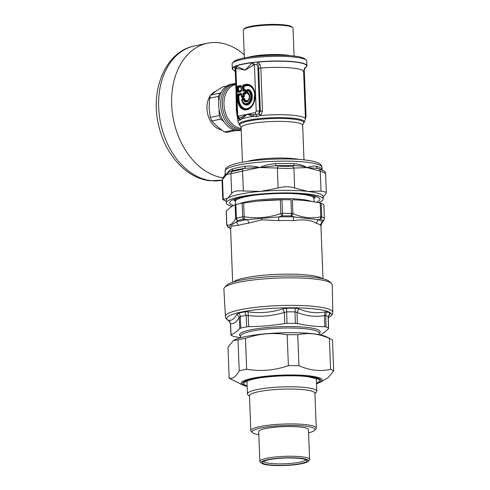 <?xml version="1.0" encoding="UTF-8"?>
<svg xmlns="http://www.w3.org/2000/svg" width="490" height="490" viewBox="0 0 490 490"><rect width="100%" height="100%" fill="white"/><g stroke="black" fill="none" stroke-linecap="round" stroke-linejoin="round"><path stroke-width="0.73" d="M225.418 316.418L223.875 288.99A54.225 8.808 -2.2 0 1 224.561 287.489A54.225 8.808 -2.2 0 1 277.726 278.081A54.225 8.808 -2.2 0 1 331.454 283.379A54.225 8.808 -2.2 0 1 332.251 284.825L332.82 312.289C333.077 313.716 331.975 315.291 329.513 317.018A52.43 8.514 -2.2 0 0 278.871 308.008A52.43 8.514 -2.2 0 0 229.075 320.877C226.484 319.345 225.265 317.857 225.418 316.418A53.741 8.728 -2.2 0 1 278.779 305.607A53.741 8.728 -2.2 0 1 332.82 312.289M328.147 317.489L328.508 328.19A49.796 8.091 177.8 0 0 326.052 326.946L324.778 326.763C315.664 326.579 306.526 325.513 297.363 323.578L295.403 323.382A49.796 8.091 177.8 0 0 287.06 323.376L284.788 323.565C272.783 325.476 260.741 326.512 248.669 326.671L246.672 326.848A49.796 8.091 177.8 0 0 240.786 328.086L239.8 328.533C236.94 331.503 234.036 333.604 231.09 334.823L230.514 323.639M231.053 335.117A49.796 8.091 177.8 0 0 232.456 335.926A49.796 8.091 177.8 0 0 233.51 336.361L240.425 337.769M240.786 328.086L240.265 316.589L239.273 317.379L236.952 314.176C234.441 318.825 231.648 320.846 228.567 320.233L228.463 320.454A51.867 8.422 -2.2 0 0 229.142 320.895M248.669 326.671L248.21 315.511L246.164 315.352A49.9 8.103 177.8 0 0 240.265 316.589A3.932 3.026 76.4 0 0 238.599 313.122L236.952 314.176M287.06 323.376L286.632 311.867L284.335 312.4L282.938 308.829C271.497 312.491 259.902 313.484 248.154 311.824L244.731 311.836A51.867 8.422 -2.2 0 0 238.599 313.122M297.363 323.578L297.001 312.418L294.992 311.879A49.9 8.103 177.8 0 0 286.632 311.867A3.932 0.594 89.2 0 1 286.791 308.222L282.938 308.829M326.052 326.946L325.703 315.45L324.417 315.603L325.219 311.916C316.387 313.557 307.585 312.534 298.814 308.853L295.482 308.228A51.867 8.422 -2.2 0 0 286.791 308.222M328.478 328.637C325.605 331.614 322.702 333.708 319.774 334.933M328.288 316.601L329.893 314.286L329.96 313.233L328.165 316.693A49.9 8.103 177.8 0 0 325.703 315.45A3.932 3.614 110.5 0 1 327.406 311.94L325.219 311.916M239.8 328.533L239.273 317.379C236.492 322.108 233.589 324.209 230.57 323.676L228.567 320.233M328.619 328.392L328.282 316.95L328.606 315.487L329.893 314.286M324.778 326.763L324.417 315.603C315.364 317.171 306.226 316.111 297.001 312.418L298.814 308.853M284.788 323.565L284.335 312.4C272.397 316.068 260.355 317.104 248.21 315.511L248.154 311.824M331.454 283.379L329.188 281.34A52.014 8.446 177.8 0 0 277.652 276.256A52.014 8.446 177.8 0 0 226.662 285.278L224.561 287.489M230.141 228.377L227.746 226.999L226.809 224.904L228.15 227.256A2.622 2.536 127.7 0 1 227.746 226.999L227.746 226.999A2.622 2.536 127.7 0 1 227.728 226.986M226.257 211.447L226.282 211.117C229.198 208.091 232.144 205.965 235.12 204.728L235.855 204.514A49.784 8.085 177.8 0 1 242.17 203.185L258.359 201.029L281.995 199.761A49.784 8.085 177.8 0 1 287.661 199.73A49.784 8.085 177.8 0 1 290.95 199.773L289.192 199.724A40.388 6.56 177.8 0 0 289.192 199.724A40.388 6.56 177.8 0 0 285.211 199.669A40.388 6.56 177.8 0 0 260.276 200.833A40.388 6.56 177.8 0 0 260.264 200.833M242.17 203.185L242.697 216.843A49.784 8.085 177.8 0 0 236.376 218.173L237.497 220.5L235.653 218.509L236.376 218.173L235.855 204.514M242.697 216.843L244.167 216.727L244.155 219.214L243.646 219.214A2.622 1.697 -100.2 0 1 242.697 216.843M290.95 199.773L291.477 213.432A49.784 8.085 177.8 0 0 282.516 213.42L282.424 215.876L281.848 215.968L280.844 213.567L282.516 213.42L281.995 199.761M291.477 213.432L292.916 213.585L291.642 215.98L291.14 215.888A2.622 0.845 -89 0 0 291.477 213.432M323.81 204.618L324.337 218.277A49.784 8.085 177.8 0 0 321.697 216.941L320.754 216.819C311.591 218.828 302.312 217.75 292.916 213.585L292.389 199.798C301.632 199.981 310.911 201.059 320.227 203.032L321.171 203.283A49.784 8.085 177.8 0 1 323.81 204.618L323.78 204.832M320.227 203.032L320.754 216.819L320.252 219.306L320.57 219.306A48.473 7.877 -2.2 0 1 323.137 220.604A2.622 2.536 -52.3 0 0 324.337 218.277L323.884 204.71M323.137 220.604L324.049 219.888L321.752 223.458L323.13 220.763M322.984 278.786L320.956 225.951L320.625 225.449A3.932 3.853 141.9 0 1 322.445 221.982A47.163 7.662 -2.2 0 0 317.949 219.71L294.037 216.929L291.642 215.98M320.252 219.306L317.949 219.71L316.32 223.269C311.236 220.016 303.598 219.134 293.4 220.61A3.932 1.531 -88.2 0 1 294.037 216.929A47.163 7.662 -2.2 0 0 278.773 216.911L247.26 219.624L244.155 219.214M281.848 215.968L278.773 216.911L278.773 220.592L261.776 219.845L248.577 223.189A3.932 2.321 80.9 0 0 247.26 219.624A47.163 7.662 -2.2 0 0 236.499 221.878C232.364 224.285 229.835 226.117 228.897 227.372L228.156 227.231M237.246 220.659L236.499 221.878L238.256 225.351L232.18 226.031L230.962 227.47L230.625 229.418L230.171 228.414A3.932 3.853 -38.1 0 0 228.897 227.372A47.163 7.662 -2.2 0 0 230.116 228.346M242.936 385.091L230.527 378.923A53.245 8.649 -2.2 0 1 229.167 378.072C232.652 379.211 236.002 376.792 239.218 370.808A53.245 8.649 -2.2 0 1 246.666 369.246C260.704 371.61 274.608 370.416 288.371 365.656A53.245 8.649 -2.2 0 1 298.931 365.669C309.619 370.458 320.166 371.683 330.585 369.35A53.245 8.649 -2.2 0 1 333.69 370.924L328.208 377.576L320.613 382.108A40.548 6.584 177.8 0 0 281.45 375.144A40.548 6.584 177.8 0 0 242.936 385.091L247.144 386.518M233.461 340.495L233.828 340.274A48.253 7.84 -2.2 0 1 279.827 332.9A48.253 7.84 -2.2 0 1 326.26 336.728L331.142 339.154A53.245 8.649 177.8 0 0 329.396 338.425C318.708 333.641 308.155 332.416 297.742 334.75A53.245 8.649 177.8 0 0 287.183 334.737C273.144 332.373 259.241 333.568 245.478 338.327A53.245 8.649 177.8 0 0 238.03 339.889L233.461 340.495L227.979 347.153L229.167 378.072M333.69 370.924L332.502 339.999A53.245 8.649 177.8 0 0 331.142 339.154M330.585 369.35L329.396 338.425M239.218 370.808L238.03 339.889M245.478 338.327L246.666 369.246M288.371 365.656L287.183 334.737M297.742 334.75L298.931 365.669M305.674 459.645A20.96 3.405 -2.2 0 1 292.885 463.215A20.96 3.405 -2.2 0 1 270.345 463.393A20.96 3.405 -2.2 0 1 263.785 461.255M269.5 464.875A22.271 3.62 177.8 0 0 295.305 464.465A22.271 3.62 177.8 0 0 306.703 460.233A22.271 3.62 177.8 0 0 284.635 458.058A22.271 3.62 177.8 0 0 262.799 461.923A22.271 3.62 177.8 0 0 269.5 464.875M267.638 459.681A23.581 3.828 -2.2 0 1 295.194 457.844A23.581 3.828 -2.2 0 1 308.045 461.409A23.581 3.828 -2.2 0 1 284.923 465.5A23.581 3.828 -2.2 0 1 261.556 463.197A23.581 3.828 -2.2 0 1 267.638 459.681M308.045 461.409L309.288 460.104A24.892 4.043 177.8 0 0 309.6 459.424A24.892 4.043 177.8 0 0 293.841 456.276A24.892 4.043 177.8 0 0 266.64 458.279A24.892 4.043 177.8 0 0 259.853 461.335A24.892 4.043 177.8 0 0 260.221 461.99L261.556 463.197M259.853 461.335L258.714 431.623A24.892 4.043 -2.2 0 1 283.428 426.631A24.892 4.043 -2.2 0 1 308.461 429.712L309.6 459.424M314.611 430.318L315.854 429.013A32.75 5.323 177.8 0 0 316.264 428.119A32.75 5.323 177.8 0 0 295.531 423.979A32.75 5.323 177.8 0 0 259.737 426.612A32.75 5.323 177.8 0 0 250.807 430.637A32.75 5.323 177.8 0 0 251.284 431.494L252.626 432.701A31.446 5.108 -2.2 0 1 260.735 428.015A31.446 5.108 -2.2 0 1 297.473 425.565A31.446 5.108 -2.2 0 1 314.611 430.318A31.446 5.108 -2.2 0 1 308.578 432.835M258.83 434.746A31.446 5.108 -2.2 0 1 252.626 432.701M250.807 430.637L249.465 395.755A32.75 5.323 -2.2 0 1 281.989 389.183A32.75 5.323 -2.2 0 1 314.923 393.243L316.264 428.119M249.484 396.196L247.94 394.805A34.717 5.641 -2.2 0 1 247.432 393.893A34.717 5.641 -2.2 0 1 281.903 386.929A34.717 5.641 -2.2 0 1 316.816 391.228A34.717 5.641 -2.2 0 1 316.375 392.178L314.941 393.684M305.203 67.749L305.246 67.712C304.964 67.197 304.419 68.52 303.622 71.681A33.804 5.488 177.8 0 0 260.827 68.024A2.622 0.423 177.8 0 1 258.689 68.049L260.343 111.144L258.873 113.747A2.622 0.417 -131.9 0 1 260.588 115.554L256.393 116.657L253.446 116.387L246.985 114.335L240.804 119.928L239.261 120.13L238.716 118.513M235.133 68.49L233.908 67.124L234.949 67.957L235.255 69.145L235.868 68.453L237.656 115.003A2.622 0.423 -2.2 0 0 236.94 115.328A2.622 0.423 -2.2 0 1 236.94 115.328L238.942 118.758A2.622 2.272 -33.3 0 1 239.261 120.13M238.318 118.151L239.475 118.292A2.622 2.211 -140.9 0 1 240.804 119.928M241.386 117.22A2.622 2.015 -134.6 0 1 242.219 118.739A33.804 5.488 177.8 0 1 253.446 116.387A2.622 1.446 -77.3 0 0 253.483 114.685L246.985 114.335L239.475 118.292L237.656 115.003M258.873 113.747L256.258 114.776A2.622 1.127 -79.9 0 1 256.393 116.657M260.312 115.72A2.622 0.515 -130 0 0 258.653 113.888L259.553 110.924L256.209 111.114L255.376 112.571A2.622 1.868 78.2 0 0 256.258 114.776L253.483 114.685M238.955 118.776A2.622 2.248 -28 0 1 238.967 118.794L238.967 118.794A2.622 2.248 -28 0 1 239.169 120.05A33.804 5.488 177.8 0 0 237.889 121.63L239.622 125.183A32.652 5.304 -2.2 0 1 271.564 117.772A32.652 5.304 -2.2 0 1 303.984 122.708L303.31 123.419A31.942 5.188 177.8 0 0 271.595 118.586A31.942 5.188 177.8 0 0 240.351 125.838L241.135 127.694L242.464 162.239M258.689 68.049L257.82 65.77L259.553 110.924L260.343 111.144A2.622 0.423 177.8 0 0 262.481 111.114L260.588 115.554A33.804 5.488 177.8 0 1 305.442 119.033L303.984 122.708M235.947 89.486L236.394 110.734L237.828 120.05M245.282 70.125L236.033 66.101L236.835 68.514L245.282 70.125L252.099 62.732A74.903 51.401 -86.7 0 0 252.626 62.469A37.338 6.064 -2.2 0 0 235.488 66.064A74.921 51.689 -86.6 0 0 236.033 66.101A37.075 6.021 177.8 0 1 252.099 62.732L253.471 65.029L245.282 70.125M262.481 111.114L260.827 68.024L259.81 64.19L257.758 62.12L256.882 64.613L257.82 65.77A2.622 0.655 142.3 0 1 259.81 64.19M303.616 71.467L304.468 68.576M305.331 116.289L303.794 71.111A2.622 1.721 29.9 0 1 303.653 70.854M253.471 65.029A79.368 54.114 -83.4 0 0 254.42 64.564L253.195 62.42L257.219 61.979A4.967 2.83 10 0 1 257.758 62.12A37.075 6.021 177.8 0 1 295.066 62.052A37.075 6.021 177.8 0 1 305.35 67.651L305.466 67.583A37.338 6.064 -2.2 0 0 306.936 65.807L306.752 61.085A37.338 6.064 177.8 0 0 306.207 60.105A37.338 6.064 177.8 0 0 269.212 56.454A37.338 6.064 177.8 0 0 232.603 62.934A37.338 6.064 177.8 0 0 232.131 63.951L232.315 68.674A37.338 6.064 -2.2 0 1 233.779 66.891A4.961 1.464 25.2 0 0 233.908 67.124A37.075 6.021 177.8 0 0 234.147 70.45L233.926 70.34A37.338 6.064 -2.2 0 1 232.315 68.674M257.219 61.979A37.338 6.064 -2.2 0 1 306.936 65.807M253.195 62.42L252.626 62.469M236.835 68.514A79.368 54.114 -83.4 0 1 235.868 68.453L235.488 66.064M235.237 66.187L233.779 66.891M256.209 111.114L254.42 64.564L256.882 64.613M304.174 70.107L305.466 67.583M241.233 130.291L240.67 130.407A23.581 16.819 -101.8 0 1 228.401 126.775A23.581 16.819 -101.8 0 1 218.73 102.269A23.581 16.819 -101.8 0 1 230.992 84.249L232.952 83.833A23.581 16.819 78.2 0 0 220.69 101.859A23.581 16.819 78.2 0 0 230.361 126.365A23.581 16.819 78.2 0 0 241.233 130.205M305.399 118.041L305.527 116.265C306.275 116.43 306.207 116.614 305.331 116.822M304.253 69.892L306.048 116.498L305.435 118.929M243.996 98.288L244.62 98.784L243.898 98.637A0.527 0.374 78.2 0 0 243.996 98.288L242.238 98.655A0.527 0.374 -101.8 0 1 242.14 99.004L241.876 100.07A0.784 0.729 -17.5 0 1 242.219 99.292A0.784 0.564 78.2 0 0 242.072 99.825L241.876 100.07A7.111 4.845 -83.4 0 0 250.127 101.375A7.111 4.845 -83.4 0 0 247.585 90.123A0.784 0.655 179.5 0 0 247.113 90.748L247.328 90.656A6.554 4.465 -83.4 0 1 249.673 101.026A6.554 4.465 -83.4 0 1 242.072 99.825L243.279 99.568A0.784 0.325 -18.6 0 1 243.793 99.311L243.426 99.041A0.784 0.564 78.2 0 0 243.279 99.568L243.279 99.568A4.888 3.332 -83.4 0 0 248.822 100.034A4.888 3.332 -83.4 0 0 247.395 92.39L247.328 90.656A0.784 0.576 101.4 0 1 247.585 90.123L247.554 89.707L246.972 90.405L247.064 92.928L247.493 93.327A21.56 1.593 77.1 0 1 247.444 92.947A0.784 0.57 -70.2 0 1 247.395 92.39L247.181 92.488A0.784 0.643 -4.2 0 0 247.444 92.947A4.33 2.952 -83.4 0 1 249.404 95.905A4.33 2.952 -83.4 0 1 249.043 99.017L249.404 95.905M241.331 90.785L240.89 86.044A0.784 0.564 78.2 0 1 240.7 85.481L241.16 86.356L240.89 86.044L237.803 86.693A0.784 0.564 -101.8 0 1 237.613 86.124L237.013 87.171L237.803 86.693L238.391 87.067L238.146 87.483L237.564 87.11L237.736 91.544L238.005 91.857L241.086 91.207A0.784 0.564 78.2 0 0 240.939 91.74L241.331 90.834M237.858 92.383L237.185 91.606L238.287 91.122L238.557 91.434L238.005 91.857A0.784 0.564 -101.8 0 0 237.858 92.383L240.939 91.74M241.319 90.509L238.287 91.122L238.146 87.483L238.514 87.441L238.655 91.085A0.527 0.374 -101.8 0 1 238.557 91.434L241.086 91.207L241.331 90.791L241.154 86.326M243.114 84.972L245.833 84.403A0.784 0.564 78.2 0 0 246.023 84.972L243.303 85.536L243.065 85.958L244.014 86.289L244.155 89.933A0.527 0.374 -101.8 0 1 244.057 90.283L245.527 89.976A0.527 0.374 78.2 0 0 245.619 89.621L243.787 89.97L243.891 85.909L243.303 85.536A0.784 0.564 78.2 0 1 243.114 84.972L242.513 86.02L243.065 85.958L243.506 90.705A0.784 0.564 78.2 0 0 243.359 91.232L242.685 90.454L243.787 89.97L246.292 90.405L246.384 92.843L245.662 93.51L245.074 93.137L245.374 90.864L244.969 90.399A0.784 0.564 78.2 0 0 244.822 90.926L244.89 92.567L243.42 92.879L242.82 93.921L243.61 93.443A0.784 0.564 -101.8 0 1 243.42 92.879M241.576 96.897L241.546 96.389A0.784 0.784 0 0 0 241.546 96.389L241.546 96.371A0.784 0.557 -3.7 0 0 241.944 96.842L243.089 96.597L243.45 95.973L242.899 96.034L242.82 93.921M241.674 94.166L241.546 96.371L241.674 94.166L241.007 93.382A0.784 0.564 78.2 0 0 241.196 93.951L241.46 94.264L241.196 93.951L237.319 95.078L237.472 98.98A12.905 8.796 -83.4 0 0 246.807 109.846A12.905 8.796 -83.4 0 0 255.174 95.268A12.905 8.796 -83.4 0 0 245.833 84.403M237.319 95.078L237.92 94.031A0.784 0.564 78.2 0 0 238.109 94.601L238.691 94.968L238.452 95.391L237.871 95.017L238.018 98.919A12.348 8.416 -83.4 0 0 244.455 109.301A12.348 8.416 -83.4 0 0 253.765 102.49A12.348 8.416 -83.4 0 0 254.8 93.608A12.348 8.416 -83.4 0 0 246.023 84.972L246.329 85.401A0.527 0.374 -101.8 0 1 246.452 85.781L244.014 86.289A0.527 0.374 -101.8 0 0 243.891 85.909L246.329 85.401A11.944 8.146 -83.4 0 1 254.806 93.682M241.172 86.761A0.527 0.374 -3.7 0 0 240.921 86.534L240.89 86.044M241.178 86.865L241.049 86.914A0.527 0.374 78.2 0 0 240.921 86.534L238.391 87.067A0.527 0.374 -101.8 0 1 238.514 87.441L241.049 86.914L241.184 90.552A0.527 0.374 78.2 0 1 241.092 90.907A0.527 0.472 -179.8 0 0 241.319 90.595M243.359 91.232L245.925 90.442L246.023 92.879L244.89 92.567A0.784 0.564 -101.8 0 0 245.074 93.137L243.61 93.443L244.32 94.196L244.4 96.303L243.671 96.971A0.527 0.374 -101.8 0 1 243.8 97.351L242.103 97.706L241.429 96.928L241.35 94.815L238.82 95.348L238.955 98.858L237.472 98.98M241.546 96.408L241.974 97.326L241.429 96.928M241.478 94.662A0.527 0.374 -3.7 0 0 241.227 94.441L241.196 93.951M241.974 97.326L243.671 96.971L243.089 96.597A0.784 0.564 -101.8 0 1 242.899 96.034L241.754 96.273A0.784 0.564 78.2 0 0 241.944 96.842L241.974 97.326A0.527 0.374 -101.8 0 1 242.103 97.706M245.662 93.51A0.527 0.374 -101.8 0 1 245.784 93.89L244.32 94.196A0.527 0.374 -101.8 0 0 244.192 93.817L245.662 93.51M247.187 92.543A25.021 0.557 87.6 0 1 247.211 92.861L247.493 93.327A0.527 0.38 104.8 0 1 247.536 93.7L247.064 92.928M249.067 98.943A3.926 2.677 -83.4 0 1 246.537 101.087A3.926 2.677 -83.4 0 1 244.271 98.937A21.56 11.589 -30.4 0 0 243.793 99.311A4.33 2.952 -83.4 0 0 246.335 101.454A4.33 2.952 -83.4 0 0 249.043 99.017M247.701 89.352A0.527 0.386 95 0 1 247.554 89.707A7.509 5.12 -83.4 0 1 251.94 96.604A7.509 5.12 -83.4 0 1 247.413 104.493A7.509 5.12 -83.4 0 1 241.797 99.746L241.662 99.88A7.883 5.372 -83.4 0 0 247.56 104.866A7.883 5.372 -83.4 0 0 252.307 96.591A7.883 5.372 -83.4 0 0 247.701 89.352L246.972 90.405M294.104 56.038L293.038 28.23A24.892 4.043 177.8 0 0 292.671 27.581A24.892 4.043 177.8 0 0 268.006 25.149A24.892 4.043 177.8 0 0 243.604 29.467A24.892 4.043 177.8 0 0 243.285 30.141L244.357 57.949M292.671 27.581L291.868 26.858A24.108 3.914 177.8 0 0 267.981 24.5A24.108 3.914 177.8 0 0 244.345 28.683L243.604 29.467M306.207 60.105L304.866 58.898A36.027 5.849 177.8 0 0 269.169 55.376A36.027 5.849 177.8 0 0 233.846 61.624L232.603 62.934M235.672 130.413A22.963 16.378 -101.8 0 1 233.454 130.095L232.775 129.501M223.961 121.808L220.837 119.082A22.963 16.378 -101.8 0 1 219.275 115.542L219.018 108.798M218.754 101.92L218.54 96.359A22.963 16.378 -101.8 0 1 219.845 93.155L221.437 92.059M226.735 86.032L222.76 86.865L215.968 91.128L210.884 95.035L219.845 93.155M210.884 95.035A22.963 16.378 78.2 0 0 209.579 98.239L209.089 108.008L210.314 117.422L219.275 115.542M218.54 96.359L209.579 98.239M210.314 117.422A22.963 16.378 78.2 0 0 211.882 120.963L217.327 126.647L224.494 131.975A22.963 16.378 78.2 0 0 227.36 132.306L236.058 130.487M220.837 119.082L211.882 120.963M224.494 131.975L233.454 130.095M244.234 54.8A68.551 48.896 78.2 0 0 218.865 42.746A68.551 48.896 78.2 0 0 207.393 43.249A68.551 48.896 78.2 0 0 172.211 111.781A68.551 48.896 78.2 0 0 223.036 177.797M221.474 129.911A19.968 14.241 -101.8 0 1 207.233 111.628A19.968 14.241 -101.8 0 1 215.741 91.287M232.272 171.151L231.66 171.09A49.784 8.085 -2.2 0 1 244.78 168.339L258.824 167.476A65.966 53.128 29.7 0 1 259.872 167.549A79.454 75.252 -63.1 0 0 258.836 167.647L242.568 171.016L243.334 191.002C237.197 190.377 233.301 191.192 231.648 193.452L230.882 173.466L232.272 171.151C233.822 171.286 237.203 170.575 242.421 169.025L242.568 171.016C236.511 172.639 232.621 173.454 230.882 173.466L224.677 175.377L225.204 173.73L225.1 171.077A48.473 7.877 -2.2 0 1 254.224 162.711A48.473 7.877 -2.2 0 1 306.795 162.245A48.473 7.877 -2.2 0 1 321.979 167.353C321.63 165.112 320.221 163.562 317.74 162.692C314.892 161.529 310.746 160.634 305.301 160.016C288.396 157.829 255.517 159.036 237.895 163.176C234.097 164.04 231.127 165.014 228.971 166.104C226.57 167.157 225.278 168.817 225.1 171.077M225.425 174.171C224.935 173.442 225.333 173.558 226.619 174.526L222.503 179.524L222.068 180.761L222.797 178.195L222.503 179.524L223.269 199.51L222.785 199.553L226.27 201.415M222.068 180.761L222.785 199.553M323.13 197.299L325.911 193.568L326.346 192.264L321.036 191.1L320.264 171.114L319.572 169.117L323.504 170.79C324.686 171.139 325.391 172.033 325.623 173.472L326.346 192.264M325.146 173.583C326.456 173.57 324.827 172.75 320.264 171.114L307.003 167.611C303.132 166.263 298.894 165.626 294.294 165.7L292.487 165.969L293.884 168.046C289.106 168.597 283.588 168.591 277.328 168.027L278.106 165.957C283.532 166.588 288.328 166.594 292.487 165.969M319.572 169.117L317.759 168.425L307.003 167.611L293.884 168.046L294.655 188.031C289.786 186.329 284.267 186.323 278.093 188.013L277.328 168.027L259.872 167.549C264.625 165.32 269.855 164.021 275.558 163.654A48.473 7.877 -2.2 0 1 293.663 163.678C298.851 164.058 303.292 165.369 307.003 167.611C310.636 166.22 313.808 165.792 316.509 166.331A48.473 7.877 -2.2 0 1 321.844 169.032L322.218 170.269M232.07 206.315A48.473 7.877 -2.2 0 1 226.325 202.854A48.473 7.877 -2.2 0 1 227.911 200.747A48.473 7.877 -2.2 0 1 280.813 192.95A48.473 7.877 -2.2 0 1 323.198 199.13A48.473 7.877 -2.2 0 1 318.604 202.707M316.405 202.278A45.196 7.344 177.8 0 0 319.854 198.885A45.196 7.344 177.8 0 0 319.266 198.076A45.196 7.344 177.8 0 0 274.48 193.654A45.196 7.344 177.8 0 0 230.165 201.494A45.196 7.344 177.8 0 0 233.467 205.512M226.325 202.854L226.227 200.269A48.473 7.877 -2.2 0 1 227.532 198.352A48.473 7.877 -2.2 0 1 227.807 198.162A48.473 7.877 -2.2 0 1 260.784 191.382A48.473 7.877 -2.2 0 1 307.916 191.437A48.473 7.877 -2.2 0 1 323.1 196.551L323.198 199.13M294.655 188.031L307.916 191.437L321.036 191.1M243.334 191.002L260.784 191.382L278.093 188.013M223.269 199.51L227.532 198.352A83.986 19.643 -89.9 0 0 227.795 198.156L231.648 193.452M232.677 168.921C229.688 170.006 227.666 171.874 226.619 174.526L226.619 174.526C227.783 172.743 229.461 171.598 231.66 171.09A2.622 2.174 73.6 0 0 232.677 168.921A48.473 7.877 -2.2 0 1 245.453 166.245L244.78 168.339L242.421 169.025M258.836 167.647L258.873 167.304A44.762 25.805 28 0 1 259.872 167.549L275.692 165.675L275.558 163.654M258.873 167.304L258.763 167.28C254.218 166.079 249.778 165.736 245.453 166.245M278.106 165.957L275.692 165.675A49.784 8.085 -2.2 0 1 294.294 165.7L293.663 163.678M322.126 170.104L321.844 169.032M323.504 170.79L321.311 169.699A49.784 8.085 -2.2 0 0 317.759 168.425A2.622 2.297 105.2 0 1 316.509 166.331M246.672 326.848L246.164 315.352L244.731 311.836M295.403 323.382L294.992 311.879L295.482 308.228M327.406 311.94A51.867 8.422 -2.2 0 1 329.96 313.233M229.038 320.809L228.463 320.454M240.682 337.702L240.621 336.073A39.304 6.382 -2.2 0 1 279.649 328.184A39.304 6.382 -2.2 0 1 319.168 333.053L319.168 333.01M240.627 336.305A40.388 6.56 -2.2 0 1 279.594 326.732A40.388 6.56 -2.2 0 1 319.18 333.292M233.461 282.001A45.196 7.344 -2.2 0 1 263.902 275.221A45.196 7.344 -2.2 0 1 322.157 278.596M235.12 204.728L235.653 218.509C232.824 223.728 229.877 225.859 226.809 224.904L226.282 211.117M280.317 199.785L280.844 213.567C268.74 217.707 256.515 218.761 244.167 216.727L243.64 202.94M320.57 219.306L321.697 216.941L321.171 203.283M229.302 227.96A48.473 7.877 -2.2 0 1 228.15 227.256M237.497 220.5A48.473 7.877 -2.2 0 1 243.646 219.214M282.424 215.876A48.473 7.877 -2.2 0 1 291.14 215.888M316.32 223.269A45.196 7.344 -2.2 0 1 320.625 225.449M278.773 220.592A45.196 7.344 -2.2 0 1 293.4 220.61M238.256 225.351A45.196 7.344 -2.2 0 1 248.577 223.189M261.587 218.473A3.932 1.145 -98 0 1 261.776 219.845M311.891 195.424A39.69 6.45 -2.2 0 1 313.998 198.432M233.381 199.595L235.445 201.464A39.69 6.45 -2.2 0 1 237.313 198.285M258.604 194.738A39.304 6.382 177.8 0 0 235.445 201.47L235.568 204.587M313.845 198.603L313.998 198.45A39.304 6.382 177.8 0 0 290.392 193.513M311.573 201.457A39.304 6.382 177.8 0 0 284.892 198.573A39.304 6.382 177.8 0 0 239.463 203.705M247.138 386.371A39.218 6.37 -2.2 0 1 281.474 375.708A39.218 6.37 -2.2 0 1 316.528 383.707M316.509 383.223A37.938 6.162 177.8 0 0 302.575 376.149A37.938 6.162 177.8 0 0 254.151 378.874A37.938 6.162 177.8 0 0 247.119 385.893M316.705 378.684A35.274 5.727 -2.2 0 1 316.35 379.131M246.966 381.796A35.274 5.727 -2.2 0 1 246.574 381.379M299.072 159.446A30.79 4.998 177.8 0 0 247.334 161.431M303.31 123.419L302.667 125.33A30.79 4.998 177.8 0 0 271.711 121.514A30.79 4.998 177.8 0 0 241.135 127.694M241.16 128.392A22.271 15.888 -101.8 0 1 233.154 124.785A22.271 15.888 -101.8 0 1 224.016 101.638A22.271 15.888 -101.8 0 1 235.598 84.617L235.764 84.586M241.203 129.354A22.926 16.354 -101.8 0 1 231.758 125.575A22.926 16.354 -101.8 0 1 222.429 100.756A22.926 16.354 -101.8 0 1 235.739 84.017M242.219 99.292L243.426 99.041A25.021 9.188 -35.5 0 1 243.898 98.637L242.219 99.292M255.376 112.571L238.593 116.093M237.92 94.031L241.007 93.382M242.685 90.454L242.513 86.02M237.185 91.606L237.013 87.171M240.7 85.481L237.613 86.124M241.374 86.258L241.539 90.693M243.45 95.973L243.371 93.866L243.953 94.233L244.032 96.346L243.45 95.973M241.478 94.772L241.35 94.815A0.527 0.374 -101.8 0 0 241.227 94.441L238.691 94.968A0.527 0.374 -101.8 0 1 238.82 95.348L238.452 95.391L238.587 98.894A11.944 8.146 -83.4 0 0 244.786 108.933A11.944 8.146 -83.4 0 0 253.796 102.422M244.4 96.303L243.8 97.351M246.384 92.843L245.784 93.89M245.619 89.621L246.292 90.405M238.955 98.858A11.576 7.889 -83.4 0 0 247.328 108.602A11.576 7.889 -83.4 0 0 254.831 95.526A11.576 7.889 -83.4 0 0 246.452 85.781M249.41 95.979A3.926 2.677 -83.4 0 0 247.493 93.327M242.238 98.655L241.662 99.88M244.62 98.784A3.559 2.425 -83.4 0 0 248.712 99.305A3.559 2.425 -83.4 0 0 247.536 93.7M248.216 57.281A24.892 4.043 -2.2 0 1 290.203 55.664M222.08 180.253A68.551 48.896 -101.8 0 1 211.049 180.657A68.551 48.896 -101.8 0 1 159.287 115.205A68.551 48.896 -101.8 0 1 194.383 45.974C165.73 51.401 149.995 89.603 158.509 124.717C164.695 153.799 185.973 178.256 209.775 180.718L222.521 180.161M230.949 334.988L230.404 323.559C229.24 319.694 229.479 321.74 229.02 320.797M328.306 317.74L329.513 317.018M319.229 334.682L319.168 333.053M226.705 225.02L226.178 211.306M324.411 218.411L324.049 219.888M232.652 282.258L230.625 229.418M230.582 228.597L230.171 228.414M320.956 225.951L321.752 223.458M314.127 201.874L313.998 198.45L315.915 196.429M260.276 200.833L258.359 201.029M316.528 383.854L320.613 382.108M246.115 381.71C246.029 382.065 244.957 381.14 254.598 378.856C268.643 375.805 294.913 374.899 308.1 376.73L317.189 378.978L316.865 378.096M316.816 391.228L316.326 378.513M247.432 393.893L246.942 381.177M302.667 125.33L303.996 159.875M240.351 125.838L239.622 125.183M303.622 71.681L305.442 119.033M237.736 117.618L237.889 121.63M235.261 71.644L234.183 70.468M235.721 83.551L232.952 83.833M247.181 92.488A0.784 0.784 0 0 0 247.187 92.518L247.211 92.898M253.765 102.49L254.8 93.608M241.546 96.371L241.46 94.233M236.94 115.328L235.151 68.723M207.393 43.249L194.383 45.974M222.797 178.195L224.677 175.377M322.083 170.006L321.979 167.353"/></g></svg>
